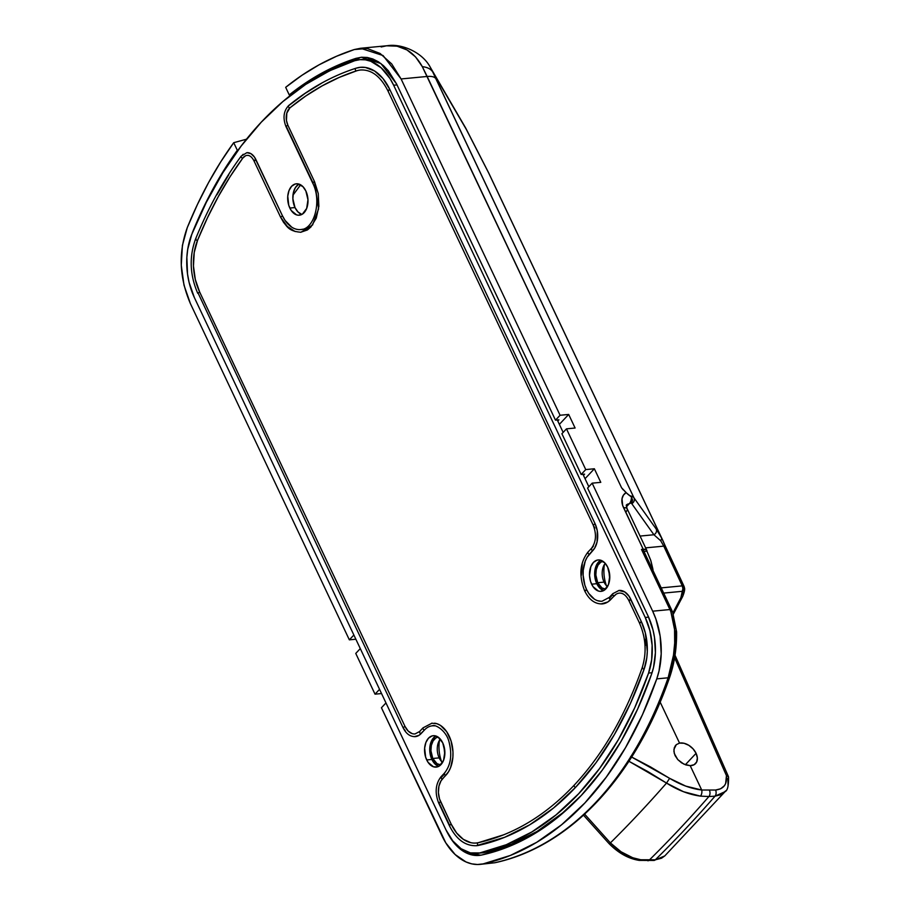<?xml version="1.0" encoding="UTF-8"?>
<svg xmlns="http://www.w3.org/2000/svg" width="910" height="910" viewBox="0 0 910 910"><rect width="100%" height="100%" fill="white"/><g stroke="black" fill="none" stroke-linecap="round" stroke-linejoin="round"><path stroke-width="1.36" d="M627.911 494.301L631.472 496.997A9.009 5.767 84.5 0 1 629.231 503.776L626.444 506.756L629.231 503.776A9.009 6.029 -136.8 0 0 626.342 505.05A9.009 6.029 -136.8 0 1 629.231 503.776A9.009 5.767 -95.5 0 0 631.472 496.997L626.069 492.651A18.018 12.057 43.2 0 0 623.6 507.769A9.009 3.401 -25.3 0 1 627.161 508.792A9.009 3.401 -25.3 0 1 625.909 511.989M673.411 614.034L682.648 596.551L680.896 597.631L672.934 612.828L680.896 597.631L682.659 596.539C684.4 592.217 685.003 589.316 684.457 587.814L684.07 586.415A4.505 1.729 -24.9 0 0 684.058 586.404A4.505 1.729 -24.9 0 0 682.272 585.869L684.127 586.757L682.272 585.869L661.206 587.883L682.272 585.869A4.505 2.889 -95.5 0 0 682.272 585.869L682.887 588.668L682.295 591.307L663.674 593.092L682.295 591.307A4.505 2.889 -95.5 0 0 682.272 585.881L663.777 546.136L645.634 547.865L663.777 546.136A4.505 1.718 -25 0 1 665.563 546.66A4.505 1.718 -25 0 1 665.631 546.91L684.07 586.415L665.574 546.671A4.505 1.718 155 0 0 663.777 546.136L682.272 585.869L684.127 586.757L680.896 597.631L682.295 591.307A4.505 3.606 173.7 0 0 684.457 587.86M607.47 586.688A13.968 8.941 84.5 0 1 604.502 582.946A13.968 8.941 84.5 0 1 604.081 582.116L605.014 583.822L604.081 582.116A13.968 8.941 -95.5 0 0 607.47 586.688M597.699 582.718L604.081 582.116L597.699 582.718L595.834 574.949L596.266 569.637L597.995 565.167L600.771 562.209L603 561.322A13.968 8.941 84.5 0 0 597.699 582.718A13.968 8.941 84.5 0 0 605.651 589.088L601.976 587.94L597.699 582.718M444.148 746.837A28.165 18.029 -95.5 0 0 444.842 754.106L444.148 746.837M441.521 761.454A28.165 18.029 84.5 0 1 439.496 740.251A28.165 18.029 -95.5 0 0 441.521 761.454M439.166 757.871A13.968 8.941 84.5 0 1 438.12 743.322A13.968 8.941 84.5 0 1 440.315 739.091A13.968 8.941 -95.5 0 0 439.166 757.871L432.796 758.485A13.968 8.941 84.5 0 1 438.085 737.077L435.856 737.964L433.08 740.922L431.351 745.392L430.919 750.705L432.796 758.485L439.166 757.871A13.968 8.941 -95.5 0 0 442.556 762.443A13.968 8.941 84.5 0 1 439.587 758.701A13.968 8.941 84.5 0 1 439.166 757.871L440.099 759.577L439.166 757.871M642.653 551.54L643.256 549.913L641.493 549.424L669.908 609.541A63.074 40.381 84.5 0 1 670.852 611.622L674.867 630.96C675.277 647.636 673.036 663.242 668.133 677.791L673.491 655.166L674.685 643.074L674.526 625.909L670.852 611.622A63.074 40.381 -95.5 0 0 669.908 609.541L652.675 611.19A63.074 40.381 84.5 0 1 656.758 678.883L668.133 677.791A405.496 259.566 84.5 0 1 494.539 862.794L483.164 863.886L494.539 862.794A405.496 259.566 -95.5 0 0 668.133 677.791L656.758 678.883A405.496 259.566 84.5 0 1 483.164 863.886A63.074 40.381 84.5 0 1 480.036 864.386A63.074 40.381 84.5 0 1 441.953 835.767L381.438 707.753L385.976 702.918L381.438 707.753L445.809 842.899L455.148 854.535L465.988 861.941L471.698 863.852L477.466 864.5L483.164 863.886L510.419 855.423L536.661 842.33L561.584 824.767L584.88 802.95L606.288 777.117L625.557 747.599L642.437 714.725L656.758 678.883L659.022 671.011L661.206 653.88L660.137 636.067L655.894 619.005L652.675 611.19L592.16 483.164L600.782 482.346L594.355 468.764L585.744 469.583L581.16 474.474L584.607 474.144L583.469 475.361L584.607 474.144L581.16 474.474L561.902 433.729L566.486 428.849L575.097 428.018L568.682 414.437L560.071 415.267L555.487 420.147L558.933 419.817L557.784 421.034L558.933 419.817L555.487 420.147L396.521 83.845L380.88 63.529L361.406 57.25L356.015 58.342A441.543 282.635 84.5 0 0 289.255 94.924L290.893 95.038L289.255 94.924L285.672 87.326L289.255 94.924L305.203 83.208L321.685 73.187L338.645 64.883L356.015 58.342L361.554 57.239L367.208 57.455L372.804 58.957L378.298 61.743L383.508 65.702L388.377 70.809L396.521 83.845L555.487 420.147L560.071 415.267L401.094 78.954L391.709 63.939L380.084 53.462L367.276 48.503L354.365 49.527L336.484 56.283L319.023 64.849L302.063 75.212L285.672 87.326A450.552 288.402 84.5 0 1 354.365 49.527L360.587 48.275L383.076 55.544L401.094 78.954L427.154 76.463L621.576 487.771L626.069 492.651L623.384 495.199L622.008 498.805L622.667 505.437L643.211 549.265L641.493 549.424L669.908 609.541L652.675 611.19L592.16 483.164L587.587 488.056L648.102 616.07L652.993 629.936L654.483 637.398L655.405 652.663L653.539 667.348L651.594 674.094L637.591 709.14L621.086 741.286L602.249 770.156L581.319 795.397L558.535 816.736L534.17 833.913L508.508 846.709L481.856 854.99L476.976 855.514L472.04 854.956L462.371 850.645L453.635 842.398L447.845 833.503A54.065 34.603 84.5 0 0 479.172 855.411A54.065 34.603 84.5 0 0 481.856 854.99A396.487 253.799 84.5 0 0 651.594 674.094A54.065 34.603 84.5 0 0 648.102 616.07L587.587 488.056L592.16 483.164L600.782 482.346L594.355 468.764L585.744 469.583L566.486 428.849L561.902 433.729L581.16 474.474L585.744 469.583L566.486 428.849L575.097 428.018L568.682 414.437L560.071 415.267L401.094 78.954L427.154 76.463L422.32 66.68L415.563 56.92L406.963 49.936L397.078 46.171L386.5 45.807C401.856 44.385 413.788 51.347 422.32 66.68L621.576 487.771L623.179 489.819M359.461 58.012A441.543 282.635 -95.5 0 0 319.501 76.053L341.91 64.633L359.461 58.012M480.889 855.184A54.065 34.603 -95.5 0 1 470.345 852.886L480.423 855.184M440.736 764.844L437.062 763.706L432.796 758.485A13.968 8.941 84.5 0 0 440.736 764.844M237.317 150.286L233.722 142.688L220.698 161.923L208.583 182.546L197.436 204.466L187.289 227.591L182.41 245.416L181.272 265.208L183.991 285.149L190.372 303.542L349.349 639.844L353.876 635.021L349.349 639.844L355.855 639.218L349.349 639.844L190.372 303.542C179.304 277.743 178.28 252.434 187.289 227.591A450.552 288.402 84.5 0 1 233.722 142.688L246.508 139.196L233.722 142.688L237.317 150.286L238.158 150.048L224.69 169.01L212.951 189.075L202.134 210.369L192.283 232.835A441.543 282.635 84.5 0 1 237.317 150.286M190.349 238.306L192.419 232.812M355.764 653.426L375.022 694.171L379.55 689.336L375.022 694.171L381.54 693.545L375.022 694.171L355.764 653.426L360.292 648.591L355.764 653.426M660.728 540.79L663.777 546.136L660.728 540.79L653.926 534.75A4.505 4.163 -35.5 0 0 656.155 528.949A4.505 4.163 144.5 0 1 653.926 534.75L640.06 536.07L653.926 534.75L631.745 503.639A4.505 4.163 -35.5 0 0 633.974 497.85A22.523 8.497 154.7 0 0 630.209 495.87A22.523 8.497 -25.3 0 1 633.974 497.85A4.505 4.163 144.5 0 1 631.745 503.639A18.018 6.802 -25.3 0 0 631.005 502.923L632.541 500.034L631.472 496.997L632.439 500.864L631.722 502.365L629.231 503.776L631.005 502.923A18.018 6.802 -25.3 0 1 631.745 503.639L653.926 534.75L660.728 540.79L661.843 538.436L656.155 528.949L633.974 497.85L432.762 72.004L466.238 129.266L488.568 172.763L662.81 540.381L488.818 173.184L465.761 128.173L430.487 67.59L466.238 129.266L488.568 172.763L661.502 537.708L656.155 528.949L633.974 497.85L435.776 78.544C434.4 76.781 431.533 76.087 427.154 76.463C431.533 76.087 434.4 76.781 435.776 78.544L432.762 72.004C430.783 68.944 427.302 67.169 422.32 66.68M652.88 569.034L653.05 570.615A40.552 25.958 -95.5 0 0 652.88 569.034L650.923 560.867L646.896 551.13L643.973 551.414L646.896 551.13L650.536 559.741L652.88 569.034M609.063 571.082L609.757 578.351A28.165 18.029 -95.5 0 1 609.063 571.082M676.596 631.813C676.801 647.772 674.549 662.787 669.806 676.881A4.505 2.025 -160.8 0 1 668.133 677.791A4.505 2.025 19.2 0 0 669.794 676.892A4.505 2.025 -160.8 0 0 669.669 675.903L674.754 654.802L676.255 632.257A4.505 1.126 -0.9 0 0 676.596 631.802A4.505 1.126 179.1 0 0 674.867 630.96A4.505 1.126 -0.9 0 1 676.596 631.802L672.627 612.111A4.505 1.581 156.3 0 0 670.852 611.622A4.505 1.581 -23.7 0 1 672.627 612.111L671.694 610.053A4.505 1.695 154.7 0 0 669.908 609.541A4.505 1.695 -25.3 0 1 671.694 610.053L643.279 549.947A4.505 1.695 154.7 0 0 641.493 549.424L646.043 549.583L646.896 551.13A9.009 3.401 -25.3 0 0 646.783 550.288L627.161 508.792A9.009 3.401 154.7 0 0 623.6 507.769L643.211 549.265A9.009 3.401 -25.3 0 1 646.783 550.288M676.255 632.257L676.21 631.381M683.16 592.194L682.227 594.173M432.762 72.004L430.51 67.647M381.165 46.967L386.5 45.807M292.974 195.184L300.607 184.81M594.355 468.764L585.039 478.694L594.355 468.764M568.682 414.437L559.366 424.367L568.682 414.437M605.23 563.324A13.968 8.941 -95.5 0 0 604.081 582.116A13.968 8.941 84.5 0 1 603.034 567.567A13.968 8.941 84.5 0 1 605.23 563.324M604.411 564.496A28.165 18.029 -95.5 0 0 606.435 585.699A28.165 18.029 84.5 0 1 604.411 564.496M665.438 546.478L661.843 538.436M665.631 546.91A4.505 1.718 155 0 0 665.563 546.66L662.628 539.994M626.228 505.164L627.161 508.792M627.297 493.789L621.576 487.771M676.335 744.63L679.542 743.106A13.514 9.043 -136.8 0 1 696.082 753.309L685.355 764.741L696.082 753.309L697.356 757.95L696.673 761.966L694.148 764.696L690.201 765.663L701.712 790.016L715.59 790.028L720.674 788.765L724.394 785.717L725.634 783.601L726.453 775.627L674.629 657.793L726.453 775.627C727.317 784.261 723.689 789.061 715.59 790.028L701.712 790.016L690.201 765.663L685.947 764.946L681.59 762.853L677.791 759.611L675.095 755.618L673.901 751.398L674.356 747.542L676.335 744.63L679.542 743.106L684.024 743.277L688.802 745.301L693.056 748.85L696.082 753.309A13.514 9.043 -136.8 0 1 695.604 763.547A13.514 9.043 -136.8 0 1 690.201 765.663L683.751 764.07L677.791 759.611L674.299 753.503L673.923 749.385L676.335 744.63L675.174 745.938M660.137 702.065L679.542 743.106L660.137 702.065M725.725 790.824L721.232 794.601L715.033 796.17A1802.187 1153.596 84.5 0 1 655.337 859.802L661.536 858.221L664.755 855.935L725.065 791.654C727.545 790.619 728.705 785.694 728.535 776.89M727.932 778.391L728.045 785.228M655.337 859.802A4.505 2.821 86.8 0 1 653.971 860.439A4.505 2.821 -93.2 0 0 655.337 859.802L640.754 859.757C629.765 857.914 619.642 852.295 610.394 842.899L584.652 814.154L610.394 842.899A1779.846 1139.297 -95.5 0 0 666.529 783.078L647.761 771.509L628.457 761.01L666.529 783.078A1779.846 1139.297 84.5 0 1 610.394 842.899L621.098 851.794L632.746 857.755L640.754 859.757L649.217 860.143A1801.914 1153.425 -95.5 0 0 708.913 796.523L700.461 796.125L683.49 791.711L666.529 783.078L669.623 778.334L685.731 786.104L701.712 790.016C691.099 788.697 680.407 784.795 669.623 778.334L630.664 756.517L650.411 766.868L669.623 778.334L666.529 783.078C677.825 790.233 689.143 794.589 700.461 796.125A4.505 2.423 -81.9 0 0 701.712 790.016A4.505 2.423 98.1 0 1 700.461 796.125L708.913 796.523A1801.914 1153.425 84.5 0 1 649.217 860.143L655.337 859.802A1802.187 1153.596 -95.5 0 0 715.033 796.17L708.913 796.523A4.505 2.821 -93.2 0 0 709.47 790.38A4.505 2.821 86.8 0 1 708.913 796.523L715.033 796.17A4.505 2.821 -93.2 0 0 715.59 790.028A4.505 2.821 86.8 0 1 715.033 796.17L725.054 791.666M728.523 777.39L727.693 775.934L726.453 775.627L727.693 775.934L728.523 777.39M649.217 860.143A4.505 2.821 86.8 0 1 647.852 860.78A4.505 2.821 -93.2 0 0 649.217 860.143M640.754 859.757A4.505 2.423 98.1 0 1 639.23 860.382A4.505 2.423 -81.9 0 0 640.754 859.757M610.394 842.899A4.505 0.774 135.4 0 1 608.961 843.524A4.505 0.774 -44.6 0 0 610.394 842.899M435.856 735.985A15.766 10.09 -95.5 0 0 431.875 759.452L426.71 759.952A15.766 10.09 84.5 0 1 433.217 735.712A15.766 10.09 84.5 0 1 442.738 742.867L437.926 736.963L433.99 735.678L432.022 735.94L428.485 738.203L425.891 742.48L424.64 748.111L425.641 757.211L428.075 762.364L433.467 766.789L437.426 766.88L439.28 766.027L443.557 760.339L444.853 751.637L442.738 742.867A15.766 10.09 84.5 0 1 436.22 767.107A15.766 10.09 84.5 0 1 426.71 759.952L431.875 759.452L434.878 763.854L438.631 766.288M600.771 560.23A15.766 10.09 -95.5 0 0 596.789 583.697L591.625 584.197A15.766 10.09 84.5 0 1 598.132 559.957A15.766 10.09 84.5 0 1 607.653 567.112L604.649 562.698L598.905 559.923L596.937 560.185L593.4 562.448L590.806 566.725L589.498 575.416L590.556 581.456L592.99 586.609L598.382 591.034L600.372 591.375L604.194 590.271L608.471 584.584L609.768 575.882L607.653 567.112A15.766 10.09 84.5 0 1 601.135 591.352A15.766 10.09 84.5 0 1 591.625 584.197L596.789 583.697L599.792 588.099L603.546 590.533M298.969 184.093A15.766 10.09 -95.5 0 0 294.988 207.56L289.824 208.049A15.766 10.09 84.5 0 1 296.33 183.809A15.766 10.09 84.5 0 1 305.851 190.963L302.859 186.561L297.104 183.786L295.136 184.036L291.598 186.3L289.005 190.577L287.753 196.207L288.754 205.307L291.189 210.46L296.58 214.885L298.571 215.238L302.393 214.123L306.67 208.435L307.967 199.734L305.851 190.963A15.766 10.09 84.5 0 1 299.345 215.204A15.766 10.09 84.5 0 1 289.824 208.049L294.988 207.56L297.991 211.962L301.756 214.396M612.737 594.719A1.354 0.91 -136.8 0 1 613.238 593.491A1.354 0.91 43.2 0 0 612.737 594.719L609.302 598.382L612.737 594.719A1.354 0.91 43.2 0 0 614.307 595.754A1.354 0.91 -136.8 0 1 612.737 594.719M609.802 597.153A1.354 0.91 43.2 0 0 609.302 598.382A1.354 0.91 -136.8 0 1 609.802 597.153M585.21 591.034L586.586 589.566A25.685 16.437 84.5 0 1 589.475 554.144A1.354 0.91 -136.8 0 1 588.406 551.881A1.354 0.91 43.2 0 0 589.475 554.144L594.685 548.127L597.085 541.916L597.279 530.769L595.083 523.762L389.753 89.373L382.974 78.533L374.601 71.003L365.365 67.442L360.224 67.317M286.161 126.092L312.835 182.523L286.161 126.092L287.89 125.261L286.161 126.092M313.188 183.149L312.653 183.001C322.129 201.19 314.189 229.57 300.709 229.559M444.387 774.137A1.354 0.91 -136.8 0 1 444.888 772.909A1.354 0.91 43.2 0 0 444.387 774.137L440.952 777.8L444.387 774.137A1.354 0.91 43.2 0 0 445.957 775.172A1.354 0.91 -136.8 0 1 444.387 774.137M441.452 776.571A1.354 0.91 43.2 0 0 440.952 777.8A1.354 0.91 -136.8 0 1 441.452 776.571M438.927 802.654L449.506 825.052L438.927 802.654L440.645 801.824L438.927 802.654M449.858 825.677L449.324 825.529C456.228 839.373 465.294 846.107 476.51 845.708M648.58 673.059L634.657 707.9L618.243 739.864L599.519 768.575L578.703 793.679L556.055 814.894L531.827 831.967L506.313 844.696L479.809 852.932L470.39 852.897L461.131 848.757L452.759 840.863L445.957 829.829L194.376 297.604L189.075 282.339L187.54 274.103L186.857 257.359L187.733 249.215L191.805 234.302L206.343 202.27L222.859 172.729L241.23 145.953L261.284 122.168L282.851 101.59L305.749 84.391L329.761 70.718L354.707 60.708L360.007 59.65L365.422 59.844L370.825 61.288L381.131 67.784L390.003 78.533L393.643 85.221L645.236 617.458L649.922 630.744L652.129 645.213L651.674 659.705L648.58 673.059L652.049 672.729L648.58 673.059A394.235 252.354 84.5 0 1 479.809 852.932L484.984 852.431A394.235 252.354 -95.5 0 0 565.292 810.992L536.991 831.478L511.477 844.196L484.984 852.431L479.809 852.932A51.813 33.169 84.5 0 1 477.238 853.33A51.813 33.169 84.5 0 1 445.957 829.829L194.376 297.604A56.318 36.047 84.5 0 1 191.805 234.302A439.291 281.19 84.5 0 1 354.707 60.708A56.318 36.047 84.5 0 1 359.655 59.673A56.318 36.047 84.5 0 1 393.643 85.221L397.022 84.903L393.643 85.221L645.236 617.458A51.813 33.169 84.5 0 1 648.58 673.059M476.203 845.743L504.686 837.291L529.7 824.813L553.462 808.069L575.666 787.264L596.084 762.648L614.443 734.495L630.539 703.157L644.189 668.986L646.828 657.611L647.306 651.492L645.338 632.928L641.334 621.61L629.072 596.255L624.829 591.978L618.868 590.454M600.839 601.26L597.597 600.691M594.423 599.167L588.815 593.491L586.586 589.566L584.846 585.107L583.139 575.268L583.219 570.286L585.255 561.106L587.121 557.273L592.91 550.482A19.372 12.399 -95.5 0 0 595.083 523.762L389.753 89.373A48.662 31.145 -95.5 0 0 360.565 67.283A48.662 31.145 -95.5 0 0 356.106 68.193A1.354 1.024 72.1 0 0 355.924 68.227A1.354 1.024 -107.9 0 1 356.106 68.193M321.571 83.242L305.021 93.457L289.039 105.424A1.354 0.955 50.7 0 0 288.629 105.583A1.354 0.955 -129.3 0 1 289.039 105.424M291.712 227.147L285.114 220.482L282.487 215.863L254.425 157.02L250.898 153.642L246.917 152.687M243.175 154.29L241.594 155.985A1.354 0.842 36.3 0 0 241.105 156.224A1.354 0.842 -143.7 0 1 241.594 155.985M228.797 174.697L216.91 194.786M414.914 733.949A16.676 10.67 84.5 0 1 404.984 726.373L403.073 727.682L405.291 730.798M414.357 736.668L419.055 735.303L424.56 729.9A25.685 16.437 84.5 0 1 434.582 725.873M648.591 617.139L645.236 617.458L648.591 617.139M477.238 853.33L482.402 852.841A51.813 33.169 -95.5 0 0 484.984 852.431L482.323 852.852M365.172 59.15L370.586 59.355L378.742 62.028A56.318 36.047 -95.5 0 0 364.819 59.184L359.655 59.673M557.284 419.976L563.154 432.398L557.284 419.976M582.957 474.303L588.838 486.725L582.957 474.303M435.333 736.292L432.204 739.625L429.804 747.622L430.1 753.753L431.875 759.452A15.766 10.09 -95.5 0 0 438.757 766.334M600.247 560.537L597.119 563.87L594.719 571.855L595.015 577.998L596.789 583.697A15.766 10.09 -95.5 0 0 603.671 590.567M298.446 184.4L295.318 187.733L293.361 192.783L292.872 198.778L294.988 207.56A15.766 10.09 -95.5 0 0 301.87 214.43M476.408 845.72A44.158 28.267 -95.5 0 0 478.705 845.367A1.354 1.035 -102.5 0 1 478.307 842.694A1.354 1.035 77.5 0 0 478.705 845.367A386.568 247.452 -95.5 0 0 575.666 787.264A1.354 0.91 -136.8 0 1 574.597 785A1.354 0.91 43.2 0 0 575.666 787.264A386.568 247.452 -95.5 0 0 644.189 668.986A44.158 28.267 -95.5 0 0 641.334 621.61L630.755 599.212A19.372 12.399 -95.5 0 0 619.209 590.419M478.125 842.728A41.45 26.538 84.5 0 1 476.158 843.024A41.45 26.538 84.5 0 1 451.224 824.21L449.506 825.052L451.224 824.21L440.645 801.824A16.676 10.67 84.5 0 1 442.522 778.835A1.354 0.91 -136.8 0 1 440.952 777.8A1.354 0.91 43.2 0 0 442.522 778.835L445.957 775.172A28.381 18.166 -95.5 0 0 451.997 744.46A28.381 18.166 -95.5 0 0 434.57 723.188M423.491 727.636A1.354 0.91 43.2 0 0 424.56 729.9A1.354 0.91 -136.8 0 1 423.491 727.636M415.142 736.645A19.372 12.399 -95.5 0 0 421.125 733.562A1.354 0.91 -136.8 0 1 420.056 731.299A1.354 0.91 43.2 0 0 421.125 733.562L424.56 729.9M412.15 733.608L408.146 731.026L404.984 726.373L403.073 727.693M246.837 152.687L241.105 156.224A1.354 0.842 36.3 0 0 242.799 158.078L230.094 176.665L218.275 196.64L207.412 217.888L197.55 240.342A428.928 274.558 84.5 0 1 242.799 158.078A1.354 0.842 -143.7 0 1 241.105 156.224C223.359 180.396 208.174 208.003 195.548 239.046A1.354 0.66 22.1 0 0 196.105 239.933A1.354 0.66 22.1 0 0 197.55 240.342L194.228 252.502L193.455 265.97L195.32 279.529L199.643 291.985L404.984 726.373L199.643 291.985L197.732 293.293L199.643 291.985A45.955 29.416 84.5 0 1 197.55 240.342A1.354 0.66 -157.9 0 1 196.105 239.933A1.354 0.66 -157.9 0 1 195.548 239.034A1.354 0.66 -157.9 0 1 196.048 238.761M198.266 293.452L403.073 727.682C406.076 733.79 410.16 736.77 415.301 736.634M254.447 160.899L255.812 159.432A14.867 9.521 -95.5 0 0 246.963 152.675M245.575 155.769L242.799 158.078A12.16 7.792 84.5 0 1 247.19 155.371L248.805 155.508M295.215 231.584L287.367 226.51L280.587 217.171L282.487 215.863L255.812 159.432L253.913 160.74C251.911 156.964 249.636 155.178 247.099 155.382M302.643 229.218A30.189 19.326 84.5 0 1 282.487 215.863L280.587 217.171L283.636 222.472C287.173 226.385 288.686 231.345 300.971 232.243L312.562 224.998L318.591 208.879L314.553 181.693L312.835 182.523L314.553 181.693L287.89 125.261A12.16 7.792 84.5 0 1 289.949 107.824A1.354 0.955 -129.3 0 1 288.629 105.583A1.354 0.955 50.7 0 0 289.949 107.824A428.928 274.558 84.5 0 1 356.595 70.832A1.354 1.024 -107.9 0 1 355.924 68.227A1.354 1.024 72.1 0 0 356.595 70.832A45.955 29.416 84.5 0 1 360.804 69.979M388.377 90.841L389.753 89.373L387.842 90.681C380.528 76.338 371.462 69.444 360.633 69.99M594.844 528.13L593.183 525.081L595.083 523.762L593.183 525.081L387.842 90.681M591.841 548.218A1.354 0.91 43.2 0 0 592.91 550.482A1.354 0.91 -136.8 0 1 591.841 548.218L593.365 546.193M601.874 601.237A25.685 16.437 84.5 0 1 586.586 589.566L584.675 590.874C578.737 575.78 579.841 562.846 587.951 552.086L591.386 548.434C596.118 542.144 596.721 534.363 593.183 525.081M602.113 603.921A28.381 18.166 -95.5 0 0 610.872 599.417A1.354 0.91 -136.8 0 1 609.302 598.382A1.354 0.91 43.2 0 0 610.872 599.417L614.307 595.754A16.676 10.67 84.5 0 1 619.448 593.104M629.379 600.68L630.755 599.212L628.844 600.532C626.137 595.333 622.963 592.865 619.312 593.115M639.957 623.066L641.334 621.61L639.434 622.918L628.844 600.532M476.248 843.024L478.216 842.706C513.467 834.766 545.443 815.599 574.153 785.216C602.761 754.538 625.42 715.419 642.141 667.826A1.354 0.603 19.2 0 0 642.744 668.634A1.354 0.603 19.2 0 0 644.189 668.986A1.354 0.603 -160.8 0 1 642.744 668.634A1.354 0.603 -160.8 0 1 642.141 667.826A1.354 0.603 -160.8 0 1 642.642 667.553M470.811 842.671L463.361 839.361L456.672 833.037L451.224 824.21L439.519 798.934L438.404 792.553L438.927 786.206L440.997 780.871L448.562 771.714L450.621 767.483L452.873 757.336L452.964 751.819L451.064 740.956L446.685 731.685L440.474 725.418L436.982 723.723L431.715 723.188M300.641 232.277L307.341 229.991L310.856 227.045L316.259 218.127L318.864 206.377L318.272 193.58L314.553 181.693L287.89 125.261L286.457 120.529L286.809 113.113L289.949 107.824L305.84 95.948L322.288 85.79L339.237 77.407L356.595 70.832M582.275 564.428L581.399 575.245M600.964 603.956L607.846 601.965L616.093 594.264M644.86 639.423L645.486 645.27M504.117 834.675L478.307 842.694M480.036 864.386L494.858 862.748C569.967 846.732 635.51 776.571 669.806 676.881M360.303 48.298L387.501 45.693C400.718 43.464 422.081 51.495 430.487 67.59M728.466 776.662L675.027 655.234M664.755 855.935L654.006 860.439L639.241 860.394C628.514 858.744 618.425 853.125 608.961 843.524L583.515 815.201M619.062 590.431L612.783 593.695L609.347 597.358L602.079 601.214M360.383 67.306L355.935 68.227C332.161 75.917 309.718 88.361 288.641 105.583C283.59 111.031 282.703 118.027 285.979 126.57L312.653 183.001M432.273 725.839C434.935 723.916 446.48 730.514 449.108 742.23C452.293 755.05 450.734 765.344 444.433 773.113L440.997 776.776C435.458 784.124 434.707 792.906 438.734 803.132L449.324 825.529M432.022 723.154L423.036 727.852L419.601 731.504L415.04 733.938M195.548 239.046C189.098 256.882 189.826 274.957 197.732 293.293M253.913 160.74L280.587 217.171M584.675 590.874C589.1 599.792 594.992 604.138 602.34 603.91M642.141 667.826C646.828 652.811 645.929 637.842 639.423 622.918"/></g></svg>

